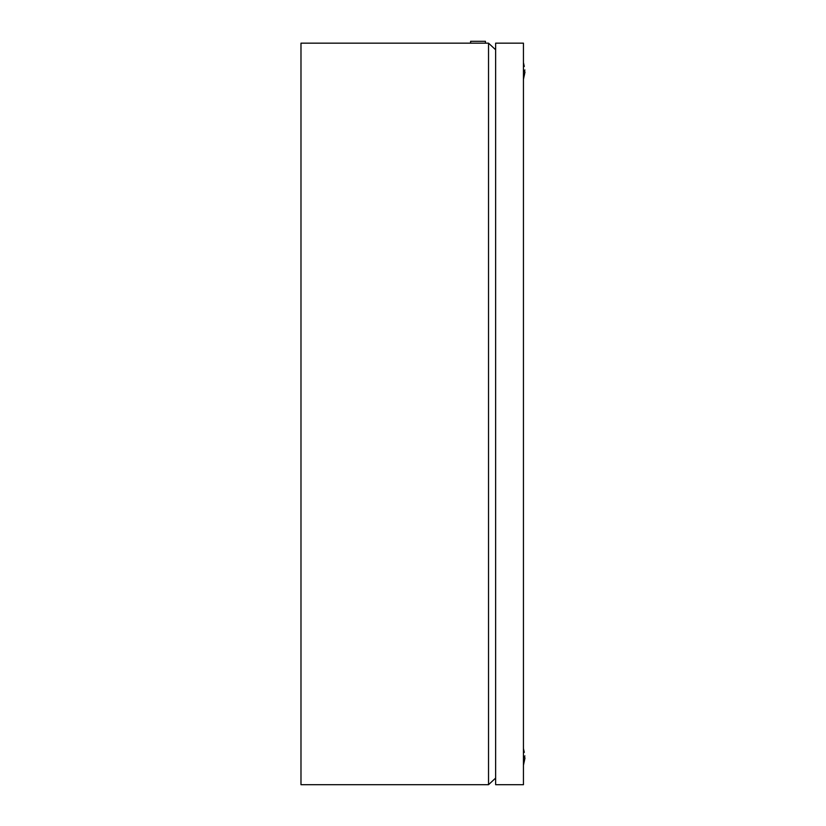 <?xml version="1.0" encoding="UTF-8"?>
<svg xmlns="http://www.w3.org/2000/svg" width="826" height="826" viewBox="0 0 826 826"><rect width="100%" height="100%" fill="white"/><g stroke="black" fill="none" stroke-linecap="round" stroke-linejoin="round"><path stroke-width="1.24" d="M485.44 43.158L485.44 41.3L470.613 41.3L470.613 43.158M495.641 778.071L488.527 784.7L300.984 784.7L300.984 43.158L488.527 43.158L495.641 49.777M488.527 784.7L488.527 43.158M524.283 66.462L523.447 62.621M525.016 70.076L524.283 70.169L524.283 71.759L525.016 71.852L523.447 79.306M524.283 752.393L523.447 748.552M525.016 756.007L524.283 756.1L524.283 757.69L525.016 757.783L523.447 765.237M524.293 761.396L525.016 757.783M524.293 75.465L525.016 71.852M495.641 43.158L495.641 784.7L523.447 784.7L523.447 43.158L495.641 43.158"/></g></svg>
